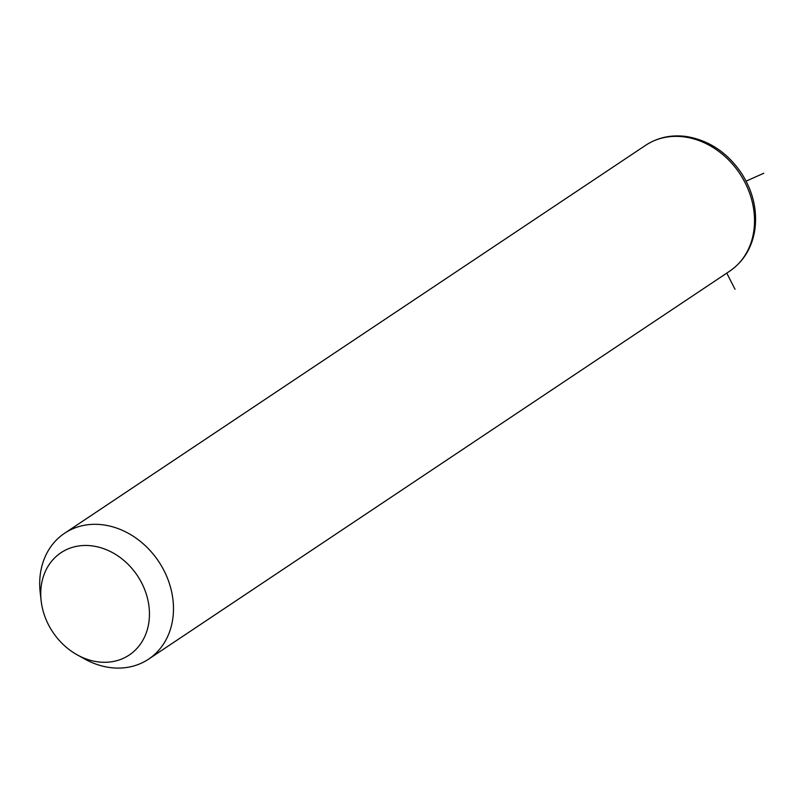 <?xml version="1.0" encoding="UTF-8"?>
<svg xmlns="http://www.w3.org/2000/svg" width="804" height="804" viewBox="0 0 804 804"><rect width="100%" height="100%" fill="white"/><g stroke="black" fill="none" stroke-linecap="round" stroke-linejoin="round"><path stroke-width="1.21" d="M41.155 600.889L40.2 592.528A75.676 62.591 56.3 0 1 64.571 533.273A75.676 62.591 56.3 0 1 103.947 524.962A75.676 62.591 56.3 0 1 169.212 583A75.676 62.591 56.3 0 1 148.609 659.139A75.676 62.591 56.3 0 1 109.233 667.441A75.676 62.591 56.3 0 1 84.531 658.928L77.184 654.838A61.486 50.853 56.3 0 1 41.155 600.889A61.486 50.853 56.3 0 1 92.952 545.996A61.486 50.853 56.3 0 1 149.413 611.743A61.486 50.853 56.3 0 1 97.244 661.762A61.486 50.853 56.3 0 1 77.184 654.838M726.766 273.119L735.017 289.249M746.092 181.141L763.8 173.232M64.571 533.273L645.612 145.313A75.676 62.591 56.3 0 1 684.988 137.012A75.676 62.591 56.3 0 1 750.263 195.05A75.676 62.591 56.3 0 1 729.66 271.189L148.609 659.139M645.612 145.313C657.823 137.383 671.511 134.469 686.676 136.559C709.47 140.499 727.861 152.931 741.871 173.845C753.247 191.995 757.539 210.929 754.725 230.637C751.73 248.155 743.378 261.672 729.66 271.189"/></g></svg>
